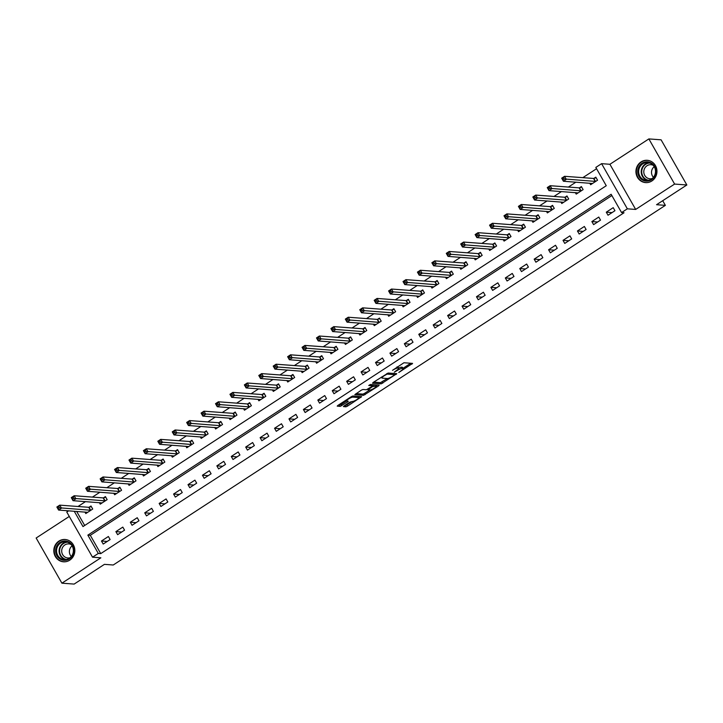 <?xml version="1.0" encoding="UTF-8"?>
<svg xmlns="http://www.w3.org/2000/svg" width="723" height="723" viewBox="0 0 723 723"><rect width="100%" height="100%" fill="white"/><g stroke="black" fill="none" stroke-linecap="round" stroke-linejoin="round"><path stroke-width="1.08" d="M398.78 372.49L412.589 363.389L403.94 362.747L392.526 370.321A4.501 0.895 150.3 0 1 397.686 368.079L398.409 368.134A4.501 0.895 150.3 0 1 398.698 368.26A4.501 0.895 150.3 0 1 396.321 370.601L394.306 372.164L396.99 370.655A4.501 0.895 150.3 0 1 402.16 368.405L402.874 368.459A4.501 0.895 150.3 0 1 403.163 368.594A4.501 0.895 150.3 0 1 400.786 370.935L398.78 372.49M69.742 560.162A11.179 10.511 -85.8 0 0 74.55 547.971A11.179 10.511 -85.8 0 0 65.142 539.494A11.179 10.511 -85.8 0 0 58.888 541.12A11.179 10.511 -85.8 0 0 54.089 553.312A11.179 10.511 -85.8 0 0 63.488 561.798A11.179 10.511 -85.8 0 0 69.742 560.162M651.875 180.967A11.179 10.511 -85.8 0 0 656.674 168.775A11.179 10.511 -85.8 0 0 647.275 160.298A11.179 10.511 -85.8 0 0 641.021 161.934A11.179 10.511 -85.8 0 0 636.213 174.116A11.179 10.511 -85.8 0 0 645.621 182.603A11.179 10.511 -85.8 0 0 651.875 180.967M344.166 405.856L343.425 406.588L345.937 406.805L347.546 406.1L361.654 396.665L352.923 395.987L351.306 396.683L337.939 405.395L337.198 406.127L340.217 406.38L347.555 401.952L348.296 401.22L346.751 401.075A3.769 0.75 150.3 0 1 346.507 400.967A3.769 0.75 150.3 0 1 348.947 398.725A3.769 0.75 150.3 0 1 352.815 397.126L358.509 397.551A3.769 0.75 150.3 0 1 358.744 397.659A3.769 0.75 150.3 0 1 356.312 399.9A3.769 0.75 150.3 0 1 352.444 401.491L349.887 402.124L344.166 405.856M611.875 195.562L90.303 535.309L100.741 553.619L98.301 553.438L92.526 557.189L66.769 512.038L68.649 510.818M686.85 184.98L674.613 184.067L648.856 138.915L661.093 139.819L686.85 184.98L656.556 204.708L665.368 205.359L113.24 565.006L104.428 564.356L74.144 584.085L61.907 583.181L100.849 557.813L92.526 557.189M648.856 138.915L609.914 164.284L635.671 209.435L674.613 184.067M635.671 209.435L627.347 208.82L621.581 212.58L611.134 194.27L87.854 535.128L98.301 553.438M100.741 553.619L624.03 212.761L621.581 212.58M381.166 383.859L396.791 373.683L388.143 373.041L373.167 382.449L372.517 383.217L381.166 383.859L380.47 382.639L387.32 378.527M378.527 385.928L363.552 395.336L354.812 394.65L361.274 390.194L362.883 389.489L366.389 389.751L371.803 386.579L372.453 385.802L368.739 385.504L370.384 384.5L379.177 385.151L378.527 385.928L378.039 385.07M69.281 516.439L36.15 538.02L61.907 583.181M613.212 207.664L606.29 212.173L608.025 215.228L614.948 210.718L613.212 207.664M598.789 217.063L591.866 221.572L593.601 224.627L600.524 220.117L598.789 217.063M584.365 226.462L577.442 230.971L579.177 234.017L586.1 229.507L584.365 226.462M569.941 235.852L563.018 240.361L564.753 243.416L571.676 238.906L569.941 235.852M555.517 245.251L548.594 249.76L550.33 252.806L557.252 248.296L555.517 245.251M541.093 254.641L534.17 259.15L535.906 262.205L542.837 257.695L541.093 254.641M526.669 264.04L519.747 268.549L521.491 271.604L528.414 267.094L526.669 264.04M512.245 273.439L505.323 277.948L507.067 280.994L513.99 276.484L512.245 273.439M497.822 282.829L490.899 287.338L492.643 290.393L499.566 285.883L497.822 282.829M483.398 292.228L476.475 296.737L478.219 299.783L485.142 295.273L483.398 292.228M468.974 301.618L462.051 306.127L463.795 309.182L470.718 304.672L468.974 301.618M454.55 311.017L447.627 315.526L449.372 318.572L456.294 314.062L454.55 311.017M440.126 320.406L433.204 324.916L434.948 327.971L441.87 323.461L440.126 320.406M425.702 329.805L418.78 334.315L420.524 337.37L427.447 332.86L425.702 329.805M411.279 339.204L404.356 343.714L406.1 346.76L413.023 342.25L411.279 339.204M396.855 348.594L389.932 353.104L391.676 356.159L398.599 351.649L396.855 348.594M382.431 357.993L375.508 362.503L377.252 365.549L384.175 361.039L382.431 357.993M368.016 367.383L361.084 371.893L362.829 374.948L369.751 370.438L368.016 367.383M353.592 376.782L346.669 381.292L348.405 384.347L355.327 379.837L353.592 376.782M339.168 386.181L332.246 390.691L333.981 393.737L340.904 389.227L339.168 386.181M324.744 395.571L317.822 400.081L319.557 403.136L326.48 398.626L324.744 395.571M310.321 404.97L303.398 409.48L305.133 412.526L312.056 408.016L310.321 404.97M295.897 414.36L288.974 418.87L290.709 421.925L297.632 417.415L295.897 414.36M281.473 423.759L274.55 428.269L276.285 431.315L283.208 426.805L281.473 423.759M267.049 433.149L260.126 437.659L261.862 440.714L268.784 436.204L267.049 433.149M252.625 442.548L245.703 447.058L247.438 450.113L254.36 445.603L252.625 442.548M238.201 451.947L231.279 456.457L233.014 459.503L239.937 454.993L238.201 451.947M223.778 461.337L216.855 465.847L218.59 468.902L225.522 464.392L223.778 461.337M209.354 470.736L202.431 475.246L204.175 478.292L211.098 473.782L209.354 470.736M194.93 480.126L188.007 484.636L189.751 487.691L196.674 483.181L194.93 480.126M180.506 489.525L173.583 494.035L175.328 497.09L182.25 492.58L180.506 489.525M166.082 498.924L159.159 503.434L160.904 506.48L167.826 501.97L166.082 498.924M151.658 508.314L144.736 512.824L146.48 515.879L153.403 511.369L151.658 508.314M137.234 517.713L130.312 522.223L132.056 525.269L138.979 520.759L137.234 517.713M122.811 527.103L115.888 531.613L117.632 534.668L124.555 530.158L122.811 527.103M108.387 536.502L101.464 541.012L103.208 544.058L110.131 539.548L108.387 536.502M596.565 168.721L582.828 177.659M575.915 182.16L568.405 187.058M561.5 191.559L553.981 196.448M547.076 200.958L539.557 205.847M532.652 210.348L525.133 215.246M518.228 219.747L510.709 224.636M503.804 229.137L496.294 234.035M489.381 238.536L481.87 243.425M474.957 247.926L467.447 252.824M460.533 257.325L453.023 262.214M446.109 266.724L438.599 271.613M431.685 276.114L424.175 281.012M417.261 285.513L409.751 290.402M402.838 294.903L395.327 299.801M388.414 304.302L380.904 309.191M373.99 313.701L366.48 318.59M359.566 323.091L352.056 327.989M345.142 332.49L337.632 337.379M330.718 341.88L323.208 346.778M316.294 351.279L308.784 356.168M301.871 360.669L294.36 365.567M287.447 370.068L279.937 374.957M273.023 379.467L265.513 384.356M258.608 388.857L251.089 393.755M244.184 398.256L236.665 403.145M229.76 407.645L222.241 412.544M215.337 417.044L207.817 421.934M200.913 426.443L193.403 431.333M186.489 435.833L178.979 440.732M172.065 445.232L164.555 450.122M157.641 454.622L150.131 459.521M143.217 464.021L135.707 468.911M128.793 473.411L121.283 478.31M114.37 482.81L106.859 487.7M99.946 492.209L92.436 497.099M85.522 501.599L78.012 506.498M76.665 511.414L84.69 525.476M589.751 183.19L590.628 184.717L597.55 180.208L595.806 177.162L593.926 178.382M575.327 192.589L576.204 194.116L583.127 189.607L581.382 186.552L579.512 187.772M560.903 201.979L561.78 203.506L568.703 198.997L566.959 195.951L565.088 197.171M546.48 211.378L547.356 212.905L554.279 208.396L552.535 205.341L550.664 206.57M532.056 220.768L532.932 222.304L539.855 217.795L538.111 214.74L536.24 215.96M517.632 230.167L518.508 231.694L525.431 227.185L523.687 224.139L521.816 225.359M503.208 239.557L504.085 241.093L511.007 236.584L509.263 233.529L507.392 234.749M488.784 248.956L489.661 250.483L496.584 245.974L494.839 242.928L492.969 244.148M474.36 258.355L475.237 259.882L482.16 255.373L480.424 252.318L478.545 253.547M459.945 267.745L460.813 269.272L467.736 264.763L466.001 261.717L464.121 262.937M445.522 277.144L446.389 278.671L453.312 274.162L451.577 271.107L449.697 272.336M431.098 286.534L431.965 288.07L438.888 283.561L437.153 280.506L435.273 281.726M416.674 295.933L417.542 297.46L424.464 292.951L422.729 289.905L420.849 291.125M402.25 305.332L403.118 306.859L410.04 302.35L408.305 299.295L406.425 300.515M387.826 314.722L388.694 316.249L395.617 311.74L393.881 308.694L392.002 309.914M373.402 324.121L374.27 325.648L381.193 321.139L379.458 318.084L377.578 319.313M358.979 333.511L359.846 335.047L366.769 330.538L365.034 327.483L363.154 328.703M344.555 342.91L345.422 344.437L352.354 339.927L350.61 336.882L348.73 338.102M330.131 352.3L330.998 353.836L337.93 349.326L336.186 346.272L334.306 347.492M315.707 361.699L316.584 363.226L323.506 358.716L321.762 355.671L319.882 356.891M301.283 371.098L302.16 372.625L309.083 368.115L307.338 365.061L305.458 366.29M286.859 380.488L287.736 382.015L294.659 377.505L292.914 374.46L291.035 375.68M272.435 389.887L273.312 391.414L280.235 386.904L278.491 383.85L276.611 385.079M258.012 399.277L258.888 400.813L265.811 396.303L264.067 393.249L262.196 394.469M243.588 408.676L244.464 410.203L251.387 405.693L249.643 402.648L247.772 403.868M229.164 418.075L230.041 419.602L236.963 415.092L235.219 412.038L233.348 413.258M214.74 427.465L215.617 428.992L222.539 424.482L220.795 421.437L218.924 422.657M200.316 436.864L201.193 438.391L208.116 433.881L206.371 430.827L204.501 432.056M185.892 446.254L186.769 447.79L193.692 443.28L191.947 440.226L190.077 441.446M171.468 455.653L172.345 457.18L179.268 452.67L177.533 449.625L175.653 450.845M157.054 465.043L157.921 466.579L164.844 462.069L163.109 459.015L161.229 460.235M142.63 474.442L143.497 475.969L150.42 471.459L148.685 468.414L146.805 469.634M128.206 483.841L129.074 485.368L135.996 480.858L134.261 477.804L132.381 479.033M113.782 493.231L114.65 494.758L121.572 490.248L119.837 487.203L117.957 488.423M99.358 502.63L100.226 504.157L107.149 499.647L105.413 496.593L103.534 497.822M84.934 512.02L85.802 513.556L92.725 509.046L90.99 505.992L89.11 507.212M665.368 205.359L662.711 200.696M74.225 511.224L82.982 526.588L606.263 185.73L595.824 167.42L601.59 163.66L627.347 208.82M609.914 164.284L601.59 163.66M90.303 535.309L87.854 535.128M606.29 212.173L612.056 212.607M591.866 221.572L597.632 221.997M577.442 230.971L583.208 231.396M563.018 240.361L568.784 240.795M548.594 249.76L554.36 250.185M534.17 259.15L539.936 259.584M519.747 268.549L525.513 268.974M505.323 277.948L511.089 278.373M490.899 287.338L496.665 287.772M476.475 296.737L482.241 297.162M462.051 306.127L467.817 306.561M447.627 315.526L453.393 315.951M433.204 324.916L438.969 325.35M418.78 334.315L424.546 334.74M404.356 343.714L410.122 344.139M389.932 353.104L395.707 353.538M375.508 362.503L381.283 362.928M361.084 371.893L366.859 372.327M346.669 381.292L352.435 381.717M332.246 390.691L338.012 391.116M317.822 400.081L323.588 400.515M303.398 409.48L309.164 409.905M288.974 418.87L294.74 419.304M274.55 428.269L280.316 428.694M260.126 437.659L265.892 438.093M245.703 447.058L251.468 447.483M231.279 456.457L237.045 456.882M216.855 465.847L222.621 466.281M202.431 475.246L208.197 475.671M188.007 484.636L193.773 485.07M173.583 494.035L179.349 494.46M159.159 503.434L164.925 503.859M144.736 512.824L150.501 513.258M130.312 522.223L136.078 522.648M115.888 531.613L121.654 532.047M101.464 541.012L107.23 541.437M403.163 368.594L402.467 367.374A4.501 0.895 150.3 0 0 402.178 367.239L402.874 368.459M398.617 368.115A4.501 0.895 150.3 0 1 401.464 367.185L402.178 367.239M398.698 368.26L398.002 367.04A4.501 0.895 150.3 0 0 397.713 366.913L398.409 368.134M397.09 366.859L397.713 366.913M403 368.305L410.763 363.253M373.646 382.133L380.47 382.639M394.324 373.963L394.966 373.547M394.225 375.219L394.677 374.677L387.085 374.107L384.311 375.671A4.501 0.895 150.3 0 0 381.943 378.021A4.501 0.895 150.3 0 0 382.232 378.147L387.42 378.536A4.501 0.895 150.3 0 0 392.58 376.285L394.225 375.219M394.035 373.547L394.74 374.704M377.352 385.016L376.123 385.82M369.706 389.995L364.464 393.411L365.16 394.631M356.032 393.61L362.856 394.116L364.464 393.411M370.031 390.022A3.769 0.75 150.3 0 0 373.899 388.423A3.769 0.75 150.3 0 0 376.331 386.181A3.769 0.75 150.3 0 0 376.096 386.073L372.472 386.624L367.935 389.833L370.031 390.022M376.331 386.181L375.635 384.961A3.769 0.75 150.3 0 0 375.535 384.88M373.267 384.717L372.164 385.178M358.744 397.659L358.048 396.439A3.769 0.75 150.3 0 0 357.948 396.358M338.418 405.079L341.139 404.455L346.507 400.958L346.028 400.117M344.645 405.54L346.85 404.88L352.092 401.473M358.527 397.279L359.738 396.493M563.127 179.711L564.283 178.961L563.588 177.741L562.431 178.491L563.425 181.238L561.681 178.183L564.564 176.304L566.308 179.358L563.425 181.238L592.499 183.497M596.15 177.759L593.547 178.454L564.564 176.304L563.588 177.741M595.671 181.428L564.283 178.961M561.681 178.183L562.431 178.491M548.703 189.101L549.86 188.351L549.164 187.13L548.007 187.881L549.001 190.628L547.257 187.582L550.14 185.703L551.884 188.748L549.001 190.628L578.075 192.887M581.726 187.158L579.123 187.853L550.14 185.703L549.164 187.13M581.247 190.827L549.86 188.351M547.257 187.582L548.007 187.881M534.279 198.5L535.436 197.75L534.74 196.529L533.583 197.28L534.577 200.027L532.833 196.972L535.716 195.093L537.46 198.147L534.577 200.027L563.651 202.286M567.302 196.557L564.699 197.243L535.716 195.093L534.74 196.529M566.823 200.226L535.436 197.75M532.833 196.972L533.583 197.28M519.855 207.899L521.012 207.139L520.316 205.919L519.159 206.679L520.153 209.426L518.409 206.371L521.292 204.492L523.036 207.546L520.153 209.426L549.227 211.685M552.878 205.947L550.275 206.642L521.292 204.492L520.316 205.919M552.399 209.616L521.012 207.139M518.409 206.371L519.159 206.679M505.431 217.289L506.588 216.538L505.892 215.318L504.735 216.069L505.729 218.816L503.985 215.77L506.868 213.891L508.612 216.936L505.729 218.816L534.812 221.075M538.454 215.346L535.851 216.032L506.868 213.891L505.892 215.318M537.975 219.015L506.588 216.538M503.985 215.77L504.735 216.069M637.74 171.758A9.679 9.092 94.2 0 1 646.66 161.807A9.679 9.092 94.2 0 1 655.933 171.206A9.679 9.092 94.2 0 1 647.013 181.148A9.679 9.092 94.2 0 1 637.74 171.758M655.499 171.243A8.965 8.423 -85.8 0 0 647.745 162.558A8.965 8.423 -85.8 0 0 638.662 171.749A8.965 8.423 -85.8 0 0 646.416 180.434A8.965 8.423 -85.8 0 0 655.499 171.243M653.429 177.325A7.058 6.634 94.2 0 1 654.216 166.67M652.273 178.5A7.058 6.634 94.2 0 1 643.795 171.947A7.058 6.634 94.2 0 1 653.249 165.332M649.245 160.651A11.107 10.438 -85.8 0 0 647.663 160.398A11.107 10.438 -85.8 0 0 636.394 171.794A11.107 10.438 -85.8 0 0 646.019 182.558A11.107 10.438 -85.8 0 0 647.618 182.548M69.408 558.906A9.679 9.092 94.2 0 1 56.918 555.743A9.679 9.092 94.2 0 1 60.009 542.431A9.679 9.092 94.2 0 1 72.499 545.594A9.679 9.092 94.2 0 1 69.408 558.906M60.605 543.063A8.965 8.423 -85.8 0 0 56.755 552.833A8.965 8.423 -85.8 0 0 64.293 559.629A8.965 8.423 -85.8 0 0 69.3 558.319A8.965 8.423 -85.8 0 0 73.15 548.549A8.965 8.423 -85.8 0 0 65.612 541.753A8.965 8.423 -85.8 0 0 60.605 543.063M71.297 556.52A7.058 6.634 94.2 0 1 72.092 545.856M70.14 557.695A7.058 6.634 94.2 0 1 64.871 544.934A7.058 6.634 94.2 0 1 71.116 544.527M67.112 539.837A11.107 10.438 -85.8 0 0 65.531 539.593A11.107 10.438 -85.8 0 0 59.313 541.211A11.107 10.438 -85.8 0 0 54.541 553.321A11.107 10.438 -85.8 0 0 63.886 561.753A11.107 10.438 -85.8 0 0 65.495 561.735M491.007 226.688L492.164 225.938L491.468 224.717L490.311 225.468L491.306 228.215L489.561 225.16L492.444 223.28L494.189 226.335L491.306 228.215L520.388 230.474M524.03 224.736L521.428 225.431L492.444 223.28L491.468 224.717M523.551 228.405L492.164 225.938M489.561 225.16L490.311 225.468M476.584 236.078L477.74 235.327L477.044 234.107L475.888 234.858L476.882 237.605L475.138 234.559L478.02 232.679L479.765 235.725L476.882 237.605L505.964 239.864M509.607 234.135L507.004 234.83L478.02 232.679L477.044 234.107M509.128 237.804L477.74 235.327M475.138 234.559L475.888 234.858M462.16 245.477L463.316 244.726L462.621 243.506L461.464 244.257L462.458 247.004L460.714 243.949L463.606 242.069L465.341 245.124L462.458 247.004L491.541 249.263M495.192 243.524L492.58 244.22L463.606 242.069L462.621 243.506M494.704 247.203L463.316 244.726M460.714 243.949L461.464 244.257M447.745 254.876L448.893 254.116L448.197 252.896L447.04 253.656L448.034 256.394L446.29 253.348L449.182 251.468L450.917 254.523L448.034 256.394L477.117 258.662M480.768 252.923L478.156 253.619L449.182 251.468L448.197 252.896M480.28 256.593L448.893 254.116M446.29 253.348L447.04 253.656M433.321 264.266L434.469 263.515L433.773 262.295L432.625 263.045L433.61 265.793L431.866 262.738L434.758 260.867L436.493 263.913L433.61 265.793L462.693 268.052M466.344 262.322L463.732 263.009L434.758 260.867L433.773 262.295M465.856 265.992L434.469 263.515M431.866 262.738L432.625 263.045M418.897 273.665L420.045 272.914L419.349 271.694L418.201 272.444L419.186 275.192L417.442 272.137L420.334 270.257L422.069 273.312L419.186 275.192L448.269 277.451M451.92 271.712L449.308 272.408L420.334 270.257L419.349 271.694M451.432 275.382L420.045 272.914M417.442 272.137L418.201 272.444M404.473 283.055L405.621 282.304L404.925 281.084L403.777 281.834L404.763 284.582L403.027 281.536L405.91 279.656L407.645 282.702L404.763 284.582L433.845 286.841M437.496 281.111L434.885 281.807L405.91 279.656L404.925 281.084M437.017 284.781L405.621 282.304M403.027 281.536L403.777 281.834M390.049 292.454L391.197 291.703L390.501 290.483L389.354 291.233L390.339 293.981L388.603 290.926L391.486 289.046L393.222 292.101L390.339 293.981L419.421 296.24M423.072 290.501L420.461 291.197L391.486 289.046L390.501 290.483M422.594 294.171L391.197 291.703M388.603 290.926L389.354 291.233M375.626 301.843L376.773 301.093L376.077 299.873L374.93 300.623L375.915 303.371L374.18 300.325L377.063 298.445L378.798 301.491L375.915 303.371L404.997 305.63M408.649 299.9L406.037 300.596L377.063 298.445L376.077 299.873M408.17 303.57L376.773 301.093M374.18 300.325L374.93 300.623M361.202 311.242L362.35 310.492L361.654 309.272L360.506 310.022L361.491 312.77L359.756 309.715L362.639 307.835L364.374 310.89L361.491 312.77L390.574 315.029M394.225 309.299L391.613 309.986L362.639 307.835L361.654 309.272M393.746 312.969L362.35 310.492M359.756 309.715L360.506 310.022M346.778 320.641L347.935 319.882L347.23 318.662L346.082 319.421L347.067 322.169L345.332 319.114L348.215 317.234L349.95 320.289L347.067 322.169L376.15 324.428M379.801 318.689L377.189 319.385L348.215 317.234L347.23 318.662M379.322 322.359L347.935 319.882M345.332 319.114L346.082 319.421M332.354 330.031L333.511 329.281L332.815 328.061L331.658 328.811L332.643 331.559L330.908 328.513L333.791 326.633L335.535 329.679L332.643 331.559L361.726 333.818M365.377 328.088L362.765 328.775L333.791 326.633L332.815 328.061M364.898 331.758L333.511 329.281M330.908 328.513L331.658 328.811M317.93 339.43L319.087 338.68L318.391 337.46L317.234 338.21L318.219 340.958L316.484 337.903L319.367 336.023L321.111 339.078L318.219 340.958L347.302 343.217M350.953 337.478L348.341 338.174L319.367 336.023L318.391 337.46M350.474 341.148L319.087 338.68M316.484 337.903L317.234 338.21M303.506 348.82L304.663 348.07L303.967 346.85L302.81 347.6L303.796 350.348L302.06 347.302L304.943 345.422L306.688 348.468L303.796 350.348L332.878 352.607M336.529 346.877L333.918 347.573L304.943 345.422L303.967 346.85M336.05 350.547L304.663 348.07M302.06 347.302L302.81 347.6M289.083 358.219L290.239 357.469L289.543 356.249L288.387 356.999L289.372 359.747L287.637 356.692L290.519 354.812L292.264 357.867L289.372 359.747L318.454 362.006M322.106 356.267L319.503 356.963L290.519 354.812L289.543 356.249M321.627 359.946L290.239 357.469M287.637 356.692L288.387 356.999M274.659 367.618L275.815 366.859L275.12 365.639L273.963 366.398L274.948 369.137L273.213 366.091L276.096 364.211L277.84 367.266L274.948 369.137L304.031 371.405M307.682 365.666L305.079 366.362L276.096 364.211L275.12 365.639M307.203 369.336L275.815 366.859M273.213 366.091L273.963 366.398M260.235 377.008L261.392 376.258L260.696 375.038L259.539 375.788L260.533 378.536L258.789 375.481L261.672 373.61L263.416 376.656L260.533 378.536L289.607 380.795M293.258 375.065L290.655 375.752L261.672 373.61L260.696 375.038M292.779 378.735L261.392 376.258M258.789 375.481L259.539 375.788M245.811 386.407L246.968 385.657L246.272 384.437L245.115 385.187L246.109 387.935L244.365 384.88L247.248 383L248.992 386.055L246.109 387.935L275.183 390.194M278.834 384.455L276.231 385.151L247.248 383L246.272 384.437M278.355 388.124L246.968 385.657M244.365 384.88L245.115 385.187M231.387 395.797L232.544 395.047L231.848 393.827L230.691 394.577L231.685 397.325L229.941 394.279L232.824 392.399L234.568 395.445L231.685 397.325L260.759 399.584M264.41 393.854L261.807 394.55L232.824 392.399L231.848 393.827M263.931 397.523L232.544 395.047M229.941 394.279L230.691 394.577M216.963 405.196L218.12 404.446L217.424 403.226L216.267 403.976L217.262 406.724L215.517 403.669L218.4 401.789L220.144 404.844L217.262 406.724L246.335 408.983M249.986 403.244L247.383 403.94L218.4 401.789L217.424 403.226M249.507 406.913L218.12 404.446M215.517 403.669L216.267 403.976M202.539 414.586L203.696 413.836L203 412.616L201.844 413.366L202.838 416.114L201.093 413.068L203.976 411.188L205.721 414.234L202.838 416.114L231.92 418.373M235.562 412.643L232.96 413.339L203.976 411.188L203 412.616M235.083 416.312L203.696 413.836M201.093 413.068L201.844 413.366M188.116 423.985L189.272 423.235L188.576 422.015L187.42 422.765L188.414 425.513L186.67 422.458L189.553 420.578L191.297 423.633L188.414 425.513L217.496 427.772M221.139 422.042L218.536 422.729L189.553 420.578L188.576 422.015M220.66 425.711L189.272 423.235M186.67 422.458L187.42 422.765M173.692 433.384L174.849 432.625L174.153 431.405L172.996 432.164L173.99 434.912L172.246 431.857L175.129 429.977L176.873 433.032L173.99 434.912L203.073 437.171M206.715 431.432L204.112 432.128L175.129 429.977L174.153 431.405M206.236 435.101L174.849 432.625M172.246 431.857L172.996 432.164M159.268 442.774L160.425 442.024L159.729 440.804L158.572 441.554L159.566 444.302L157.822 441.256L160.714 439.376L162.449 442.422L159.566 444.302L188.649 446.561M192.3 440.831L189.688 441.518L160.714 439.376L159.729 440.804M191.812 444.5L160.425 442.024M157.822 441.256L158.572 441.554M144.853 452.173L146.001 451.423L145.305 450.203L144.148 450.953L145.142 453.701L143.398 450.646L146.29 448.766L148.025 451.821L145.142 453.701L174.225 455.96M177.876 450.221L175.264 450.917L146.29 448.766L145.305 450.203M177.388 453.89L146.001 451.423M143.398 450.646L144.148 450.953M130.429 461.563L131.577 460.813L130.881 459.593L129.733 460.343L130.718 463.091L128.974 460.045L131.866 458.165L133.601 461.211L130.718 463.091L159.801 465.35M163.452 459.62L160.84 460.316L131.866 458.165L130.881 459.593M162.964 463.289L131.577 460.813M128.974 460.045L129.733 460.343M116.005 470.962L117.153 470.212L116.457 468.992L115.309 469.742L116.295 472.49L114.55 469.435L117.442 467.555L119.178 470.61L116.295 472.49L145.377 474.749M149.028 469.01L146.417 469.706L117.442 467.555L116.457 468.992M148.54 472.688L117.153 470.212M114.55 469.435L115.309 469.742M101.582 480.361L102.729 479.602L102.033 478.382L100.886 479.141L101.871 481.88L100.136 478.834L103.018 476.954L104.754 480.009L101.871 481.88L130.953 484.148M134.605 478.409L131.993 479.105L103.018 476.954L102.033 478.382M134.126 482.078L102.729 479.602M100.136 478.834L100.886 479.141M87.158 489.751L88.305 489.001L87.61 487.781L86.462 488.531L87.447 491.279L85.712 488.224L88.595 486.353L90.33 489.399L87.447 491.279L116.53 493.538M120.181 487.808L117.569 488.495L88.595 486.353L87.61 487.781M119.702 491.477L88.305 489.001M85.712 488.224L86.462 488.531M72.734 499.15L73.882 498.4L73.186 497.18L72.038 497.93L73.023 500.678L71.288 497.623L74.171 495.743L75.906 498.798L73.023 500.678L102.106 502.937M105.757 497.198L103.145 497.894L74.171 495.743L73.186 497.18M105.278 500.867L73.882 498.4M71.288 497.623L72.038 497.93M58.31 508.54L59.458 507.79L58.762 506.57L57.614 507.32L58.599 510.067L56.864 507.022L59.747 505.142L61.482 508.188L58.599 510.067L87.682 512.327M91.333 506.597L88.721 507.293L59.747 505.142L58.762 506.57M90.854 510.266L59.458 507.79M56.864 507.022L57.614 507.32M401.464 367.185L402.16 368.405M397.017 366.904L397.686 368.079M411.45 363.308L411.938 364.166M395.653 373.592L396.141 374.451M382.078 381.943L382.774 383.163M393.99 373.475L394.677 374.677M386.787 373.583L387.085 374.107M362.856 394.116L363.552 395.336M371.767 384.6L372.453 385.802M375.409 384.871L376.096 386.073M373.402 384.726L374.089 385.928M357.822 396.349L358.509 397.551M352.264 396.168L352.815 397.126M347.067 401.093L347.555 401.952M341.139 404.455L341.834 405.675M339.521 405.16L340.217 406.38M360.425 396.538L360.913 397.397M346.85 404.88L347.546 406.1M345.242 405.585L345.937 406.805M593.809 178.418L595.553 181.464M593.547 178.454L595.282 181.509M579.385 187.808L581.129 190.863M579.123 187.853L580.858 190.899M564.961 197.207L566.705 200.253M564.699 197.243L566.434 200.298M550.537 206.597L552.282 209.652M550.275 206.642L552.01 209.688M536.114 215.996L537.858 219.051M535.851 216.032L537.587 219.087M647.7 180.425A8.965 8.423 94.2 0 1 641.211 171.938A8.965 8.423 94.2 0 1 649.01 162.756M649.932 163.037A8.667 8.143 -85.8 0 0 641.735 171.947A8.667 8.143 -85.8 0 0 648.658 180.28M65.576 559.62A8.965 8.423 94.2 0 1 59.187 552.354A8.965 8.423 94.2 0 1 63.154 543.253A8.965 8.423 94.2 0 1 66.887 541.952M67.799 542.232A8.667 8.143 -85.8 0 0 63.534 543.515A8.667 8.143 -85.8 0 0 59.756 552.661A8.667 8.143 -85.8 0 0 66.525 559.475M521.69 225.395L523.434 228.441M521.428 225.431L523.163 228.486M507.266 234.785L509.01 237.84M507.004 234.83L508.739 237.876M492.842 244.184L494.586 247.23M492.58 244.22L494.324 247.275M478.418 253.574L480.162 256.629M478.156 253.619L479.9 256.665M464.003 262.973L465.739 266.019M463.732 263.009L465.476 266.064M449.579 272.363L451.315 275.418M449.308 272.408L451.053 275.463M435.156 281.762L436.891 284.817M434.885 281.807L436.629 284.853M420.732 291.161L422.467 294.207M420.461 291.197L422.205 294.252M406.308 300.551L408.043 303.606M406.037 300.596L407.781 303.642M391.884 309.95L393.619 312.996M391.613 309.986L393.357 313.041M377.46 319.34L379.195 322.395M377.189 319.385L378.933 322.431M363.036 328.739L364.772 331.794M362.765 328.775L364.509 331.83M348.613 338.138L350.348 341.184M348.341 338.174L350.086 341.229M334.189 347.528L335.924 350.583M333.918 347.573L335.662 350.619M319.765 356.927L321.509 359.973M319.503 356.963L321.238 360.018M305.341 366.317L307.085 369.372M305.079 366.362L306.814 369.408M290.917 375.716L292.661 378.762M290.655 375.752L292.39 378.807M276.493 385.106L278.238 388.161M276.231 385.151L277.966 388.206M262.069 394.505L263.814 397.56M261.807 394.55L263.543 397.596M247.646 403.904L249.39 406.95M247.383 403.94L249.119 406.995M233.222 413.294L234.966 416.349M232.96 413.339L234.695 416.385M218.798 422.693L220.542 425.739M218.536 422.729L220.271 425.784M204.374 432.083L206.118 435.138M204.112 432.128L205.847 435.174M189.95 441.482L191.694 444.537M189.688 441.518L191.432 444.573M175.526 450.881L177.271 453.927M175.264 450.917L177.008 453.972M161.102 460.271L162.847 463.326M160.84 460.316L162.585 463.362M146.688 469.67L148.423 472.715M146.417 469.706L148.161 472.761M132.264 479.06L133.999 482.114M131.993 479.105L133.737 482.151M117.84 488.459L119.575 491.504M117.569 488.495L119.313 491.55M103.416 497.849L105.151 500.903M103.145 497.894L104.889 500.949M88.992 507.248L90.727 510.302M88.721 507.293L90.465 510.339M381.401 377.081L381.943 378.021M371.848 384.627L372.544 385.847M367.618 389.281L367.935 389.833M646.019 182.558L646.805 182.621M647.663 160.398L648.45 160.461M65.531 539.593L66.326 539.647M63.886 561.753L64.681 561.807"/></g></svg>
